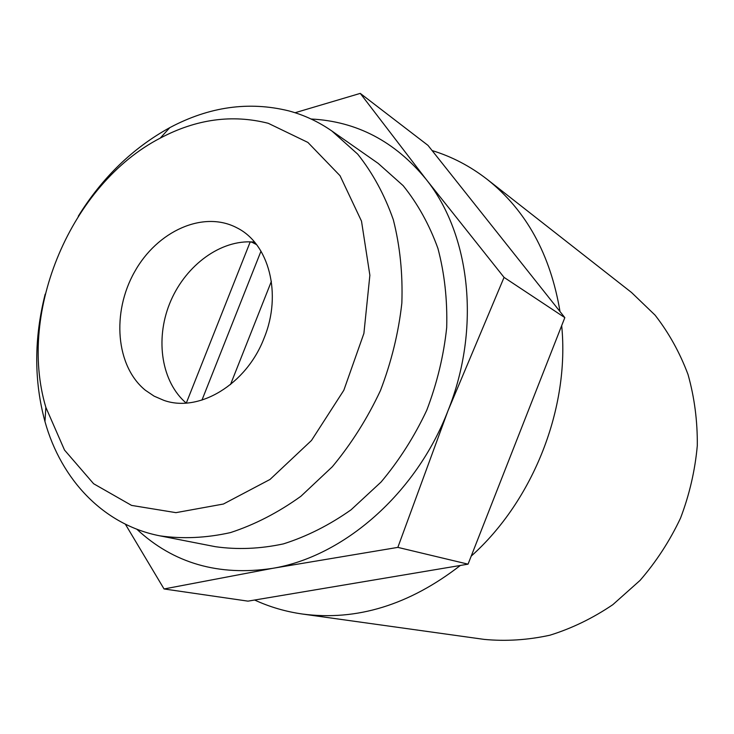 <?xml version="1.0" encoding="UTF-8"?>
<svg xmlns="http://www.w3.org/2000/svg" width="734" height="734" viewBox="0 0 734 734"><rect width="100%" height="100%" fill="white"/><g stroke="black" fill="none" stroke-linecap="round" stroke-linejoin="round"><path stroke-width="1.1" d="M255.34 243.064L250.23 241.844L186.308 403.049M254.542 242.101L251.89 241.908M250.23 241.844C217.723 241.064 183.922 267.607 169.554 303.83C155.094 340.016 161.627 382.056 186.17 403.058M295.068 112.733L360.266 93.383L426.041 179.234L504.056 277.388L447.96 410.829L397.846 547.38L272.424 568.373L164.049 588.962L125.358 524.186M311.078 119.009C356.678 121.339 395.002 141.414 426.041 179.234C470.366 234.394 481.119 328.281 447.96 410.829C416.022 493.826 343.457 556.711 272.424 568.373C218.622 576.374 173.426 563.317 136.827 529.214M268.268 123.303L307.904 142.433L340.035 175.72L361.504 221.145L369.872 275.259L363.899 333.41L343.833 390.249L311.491 440.455L270.02 479.449L223.42 504.029L175.94 512.653L131.57 505.405L93.613 483.734L64.509 450.052L45.857 407.361C17.212 311.528 71.363 184.041 160.223 138.13C196.226 119.082 232.238 114.137 268.268 123.303M264.157 337.943C282.26 293.958 268.956 243.66 237.009 227.87C203.437 210.016 157.149 231.045 134.542 271.929C111.559 312.583 115.761 366.202 145.36 390.24L154.103 396.14L163.755 400.314C198.786 413.013 246.551 384.451 264.157 337.943M78.272 216.236C102.338 177.49 132.863 147.956 169.82 127.633C209.236 106.669 248.872 101.081 288.728 110.871C304.115 114.999 318.51 121.725 331.924 131.037L357.697 154.14C372.698 172.976 384.579 194.849 393.323 219.75C400.021 246.028 402.856 273.819 401.847 303.124C398.553 332.75 391.415 361.908 380.441 390.58C367.413 418.389 351.393 443.767 332.355 466.714L300.922 496.257C278.214 512.571 254.716 524.682 230.448 532.6C206.199 537.994 182.702 539.077 159.966 535.857C103.613 524.984 61.133 479.724 44.967 421.564C33.929 380.845 34.003 338.374 45.178 294.151M331.924 131.037L378.138 163.361L403.159 185.665C417.747 203.758 429.335 224.677 437.923 248.413C444.538 273.424 447.456 299.821 446.694 327.584C443.731 355.632 437.079 383.185 426.748 410.251C414.435 436.482 399.223 460.401 381.093 482.009L351.072 509.8C329.337 525.131 306.784 536.49 283.425 543.885C260.056 548.894 237.357 549.821 215.31 546.683L159.966 535.857M164.049 588.962L247.991 601.146L468.053 564.162L564.822 317.629L427.977 145.369L360.266 93.383M564.822 317.629L504.056 277.388M468.053 564.162L397.846 547.38M460.337 565.455C409.343 604.954 356.733 621.148 302.518 614.046C285.627 611.642 269.672 606.972 254.643 600.027M561.684 325.639C569.823 407.627 533.471 500.533 471.219 556.115M432.106 150.562C451.905 156.617 470.255 166.214 487.165 179.353C526.15 210.273 550.436 254.349 560.014 311.574M487.165 179.353L631.506 292.471L655.077 315.143C668.812 332.796 679.794 352.568 688.015 374.478C694.447 397.305 697.548 421.022 697.3 445.648C695.07 470.375 689.492 494.514 680.556 518.066C669.812 540.848 656.315 561.629 640.057 580.401L612.835 604.669C592.907 618.166 571.96 628.35 549.968 635.194C527.774 640.048 505.836 641.452 484.137 639.387L302.518 614.046M230.485 384.588L271.378 281.351M256.579 244.642L251.303 241.881M260.992 251.166L201.96 400.103M45.857 407.361L44.967 421.564M160.223 138.13L169.82 127.633"/></g></svg>

